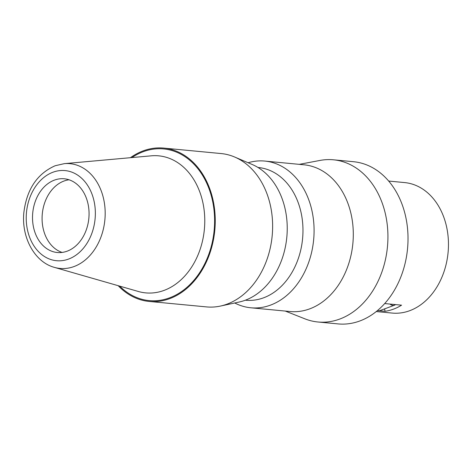<?xml version="1.0" encoding="UTF-8"?>
<svg xmlns="http://www.w3.org/2000/svg" width="472" height="472" viewBox="0 0 472 472"><rect width="100%" height="100%" fill="white"/><g stroke="black" fill="none" stroke-linecap="round" stroke-linejoin="round"><path stroke-width="0.71" d="M384.609 308.871L385.046 311.302A65.543 49.884 -84.6 0 0 393.471 309.148A65.543 49.884 -84.6 0 0 401.572 305.172L384.686 303.561M388.692 181.059L404.64 182.581A65.543 49.884 95.4 0 1 448.4 241.044A65.543 49.884 95.4 0 1 409.731 310.694A65.543 49.884 95.4 0 1 392.202 313.072L376.255 311.555M299.254 164.35L319.998 160.433A81.467 62.003 95.4 0 1 333.456 159.802L353.546 161.713A81.467 62.003 95.4 0 1 407.938 234.383A81.467 62.003 95.4 0 1 359.876 320.954A81.467 62.003 95.4 0 1 338.088 323.91L317.998 321.998A81.467 62.003 95.4 0 1 304.906 318.836L285.271 311.066M333.456 159.802A81.467 62.003 95.4 0 1 387.848 232.466A81.467 62.003 95.4 0 1 339.787 319.042A81.467 62.003 95.4 0 1 317.998 321.998M385.046 311.302L379.087 310.735M378.096 310.641L377.447 310.576M377.553 310.488A8.885 5.41 69.6 0 0 378.597 310.718A8.885 5.41 69.6 0 0 380.155 310.523L394.474 305.213A8.885 5.41 69.6 0 0 395.518 304.593M389.931 304.062A8.885 5.41 69.6 0 0 392.916 305.402A8.885 5.41 69.6 0 0 394.474 305.213M67.177 251.163A37.028 28.184 95.4 0 1 57.277 252.508A37.028 28.184 95.4 0 1 32.55 219.48A37.028 28.184 95.4 0 1 54.398 180.127A37.028 28.184 95.4 0 1 64.304 178.782A37.028 28.184 95.4 0 1 89.025 211.816A37.028 28.184 95.4 0 1 67.177 251.163M248.107 162.74A73.691 56.085 95.4 0 1 264.81 161.07L304.027 164.805A73.691 56.085 95.4 0 1 353.227 230.537A73.691 56.085 95.4 0 1 309.756 308.847A73.691 56.085 95.4 0 1 290.044 311.52L250.827 307.785A73.691 56.085 95.4 0 1 234.743 302.989M264.81 161.07A73.691 56.085 95.4 0 1 314.01 226.802A73.691 56.085 95.4 0 1 270.539 305.107A73.691 56.085 95.4 0 1 250.827 307.785M258.019 167.489L258.408 167.525A66.652 50.728 95.4 0 1 302.906 226.979A66.652 50.728 95.4 0 1 263.582 297.814A66.652 50.728 95.4 0 1 245.759 300.233L245.375 300.198M130.39 157.707A77.025 58.622 95.4 0 1 143.14 150.887A77.025 58.622 95.4 0 1 163.743 148.09L221.132 153.559A77.025 58.622 95.4 0 1 234.619 157.005L252.148 164.462A71.095 54.109 95.4 0 1 287.118 233.091A71.095 54.109 95.4 0 1 245.222 300.251A71.095 54.109 95.4 0 1 239.033 302.062L220.412 306.074A77.025 58.622 95.4 0 1 206.518 306.906L149.128 301.437A77.025 58.622 95.4 0 1 118.189 285.69M234.619 157.005A77.025 58.622 95.4 0 1 272.503 231.351A77.025 58.622 95.4 0 1 227.115 304.11A77.025 58.622 95.4 0 1 220.412 306.074M163.743 148.09A77.025 58.622 95.4 0 1 215.167 216.79A77.025 58.622 95.4 0 1 169.725 298.64A77.025 58.622 95.4 0 1 149.128 301.437M62.109 252.426A37.028 28.184 95.4 0 1 42.096 217.232A37.028 28.184 95.4 0 1 63.962 181.042A37.028 28.184 95.4 0 1 69.03 179.779M68.599 259.069A45.271 34.456 95.4 0 1 27.116 228.141A45.271 34.456 95.4 0 1 52.976 172.221A45.271 34.456 95.4 0 1 94.459 203.155A45.271 34.456 95.4 0 1 68.599 259.069M131.918 157.571A76.187 57.985 95.4 0 1 143.287 151.683A76.187 57.985 95.4 0 1 213.102 203.739A76.187 57.985 95.4 0 1 169.584 297.838A76.187 57.985 95.4 0 1 119.664 286.115M64.328 163.648L151.347 155.819A68.835 52.386 95.4 0 1 204.388 212.435A68.835 52.386 95.4 0 1 164.103 290.386A68.835 52.386 95.4 0 1 138.414 291.501L54.445 267.382C34.592 262.119 21.258 237.375 23.86 212.518C26.745 189.296 37.182 173.702 55.183 165.737L64.328 163.648A52.622 40.049 95.4 0 1 104.884 206.931A52.622 40.049 95.4 0 1 74.08 266.527A52.622 40.049 95.4 0 1 54.445 267.382"/></g></svg>
